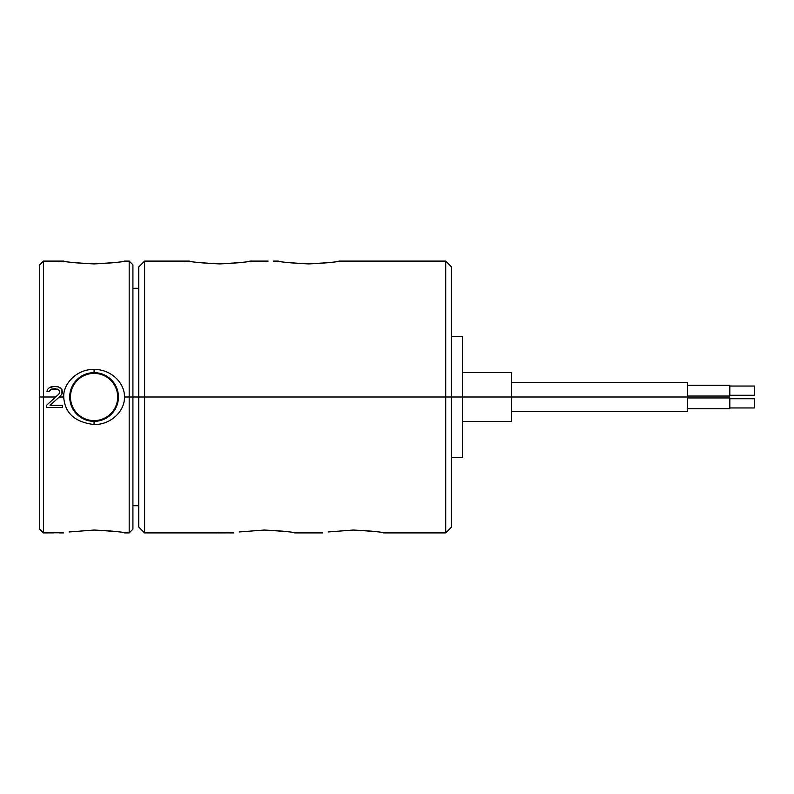 <?xml version="1.0" encoding="UTF-8"?>
<svg xmlns="http://www.w3.org/2000/svg" width="794" height="794" viewBox="0 0 794 794"><rect width="100%" height="100%" fill="white"/><g stroke="black" fill="none" stroke-linecap="round" stroke-linejoin="round"><path stroke-width="1.19" d="M39.7 422.785L39.7 487.526M39.7 517.549L39.7 397L43.432 397L43.432 532.903L43.432 397L55.659 397L46.538 405.317L46.538 407.56L62.379 407.56L62.379 405.317L50.062 405.317L59.312 397L63.728 397C64.731 413.009 74.844 422.19 94.069 424.532C111.428 424.84 125.144 410.29 124.42 397L129.184 397L129.184 532.903L129.184 261.097L129.184 397L124.42 397C125.045 383.72 111.626 369.2 94.069 369.468C77.078 368.882 62.974 383.76 63.728 397L59.312 397L61.942 394.082L61.942 389.586L58.419 386.886L55.779 386.44L50.935 386.886L49.178 387.79L47.412 389.586L46.975 391.382L49.178 391.382L51.382 389.129L57.535 389.129L58.855 390.033L59.739 392.276L58.855 394.082L55.659 397L43.432 397L43.432 261.097L43.432 397L39.7 397L39.7 264.829L43.432 261.097L63.728 261.097M53.575 532.893L43.432 532.903L39.7 529.171L39.7 397M94.069 530.045C111.716 530.888 121.849 531.831 124.469 532.863C125.184 532.258 115.051 531.325 94.069 530.045L69.098 531.96L94.069 530.045C111.716 530.888 121.849 531.831 124.469 532.863C125.184 532.258 115.051 531.325 94.069 530.045M59.739 532.784L46.975 532.784L59.739 532.784M338.998 261.097L445.732 261.097L445.732 397L445.732 261.097L451.568 266.943L451.568 397L144.597 397L144.597 532.903L144.597 397L445.732 397L445.732 532.903L445.732 397L451.568 397L451.568 527.057L445.732 532.903L383.73 532.903M353.141 530.045C370.778 530.888 380.912 531.831 383.542 532.863C384.246 532.258 374.113 531.325 353.141 530.045L328.16 531.96L353.141 530.045C370.778 530.888 380.912 531.831 383.542 532.863C384.246 532.258 374.113 531.325 353.141 530.045M264.154 530.045C281.791 530.888 291.934 531.831 294.554 532.863C295.269 532.258 285.135 531.325 264.154 530.045L239.173 531.96L264.154 530.045C281.791 530.888 291.934 531.831 294.554 532.863C295.269 532.258 285.135 531.325 264.154 530.045M228.94 532.873L225.704 532.903L228.94 532.873M227.55 532.893L217.06 532.784L227.55 532.893M322.543 532.903L294.753 532.903M303.844 532.893L308.3 532.903M225.734 532.903L144.597 532.903L138.752 527.057L138.752 397L144.597 397L144.597 261.097L144.597 397L138.752 397L138.752 266.943L144.597 261.097L189.309 261.097M308.648 263.916C326.136 263.082 336.19 262.159 338.8 261.137C339.504 261.732 329.45 262.655 308.648 263.916C291.041 263.062 280.957 262.129 278.396 261.117C278.277 261.792 288.351 262.725 308.648 263.916C326.136 263.082 336.19 262.159 338.8 261.137C339.504 261.732 329.45 262.655 308.648 263.916C291.041 263.062 280.957 262.129 278.396 261.117C278.277 261.792 288.351 262.725 308.648 263.916M219.66 263.916C237.148 263.082 247.202 262.159 249.812 261.137C250.517 261.732 240.463 262.655 219.66 263.916C202.053 263.062 191.969 262.129 189.409 261.117C189.29 261.792 199.373 262.725 219.66 263.916C237.148 263.082 247.202 262.159 249.812 261.137C250.517 261.732 240.463 262.655 219.66 263.916C202.053 263.062 191.969 262.129 189.409 261.117C189.29 261.792 199.373 262.725 219.66 263.916M276.957 261.157L273.434 261.097L276.957 261.216M268.154 261.097L250.011 261.097M132.916 505.748L138.752 505.748L138.752 511.445L138.752 397L132.916 397L138.752 397M132.916 373.696L132.916 265.345L132.916 397L129.184 397L132.916 397L132.916 529.171L129.184 532.903L124.668 532.903M124.42 261.097L129.184 261.097L132.916 264.829L132.916 397M94.069 263.916C111.567 263.082 121.621 262.159 124.231 261.137C124.936 261.732 114.882 262.655 94.069 263.916C76.472 263.062 66.388 262.129 63.828 261.117C63.699 261.792 73.782 262.725 94.069 263.916C111.567 263.082 121.621 262.159 124.231 261.137C124.936 261.732 114.882 262.655 94.069 263.916C76.472 263.062 66.388 262.129 63.828 261.117C63.699 261.792 73.782 262.725 94.069 263.916M62.379 261.514L59.739 261.276M187.97 261.514L185.33 261.276M265.95 261.325L263.747 261.216M124.42 397C125.045 383.72 111.626 369.2 94.069 369.468L94.069 372.644A24.356 24.356 0 0 1 118.435 397A24.356 24.356 0 0 1 94.069 421.356L94.069 424.532C111.428 424.84 125.144 410.29 124.42 397M94.069 369.468C77.078 368.882 62.974 383.76 63.728 397C64.731 413.009 74.844 422.19 94.069 424.532L94.069 421.356A24.356 24.356 0 0 1 69.713 397A24.356 24.356 0 0 1 94.069 372.644L94.069 369.468M94.069 372.644A24.356 24.356 0 0 0 69.713 397A24.356 24.356 0 0 0 94.069 421.356L94.069 420.612A23.612 23.612 0 0 1 70.468 397A23.612 23.612 0 0 1 94.069 373.388L94.069 372.644L94.069 373.388A23.612 23.612 0 0 1 117.681 397A23.612 23.612 0 0 1 94.069 420.612L94.069 421.356A24.356 24.356 0 0 0 118.435 397A24.356 24.356 0 0 0 94.069 372.644M94.069 420.612A23.612 23.612 0 0 1 70.468 397A23.612 23.612 0 0 1 94.069 373.388A23.612 23.612 0 0 1 117.681 397A23.612 23.612 0 0 1 94.069 420.612M59.312 397L50.062 405.317L62.379 405.317L62.379 407.56L46.538 407.56L46.538 405.317L58.855 394.082L59.739 392.276L58.855 390.033L55.342 388.683L51.382 389.129L49.178 391.382L46.975 391.382L47.412 389.586L49.178 387.79L54.022 386.44L58.419 386.886L60.185 387.79L61.942 389.586L62.379 392.276L61.942 394.082L59.312 397M451.568 292.688L451.568 397L462.396 397L462.396 457.552L451.568 457.552M451.568 336.448L462.396 336.448L462.396 397L451.568 397M687.475 385.249L729.835 385.249L687.475 385.249L687.475 397L511.326 397L687.475 397L687.475 382.321L511.326 382.321L511.326 397L511.326 372.535L462.396 372.535L462.396 337.758L462.396 397L511.326 397L462.396 397M511.326 397L511.326 421.465L462.396 421.465M687.475 396.047L729.835 396.047L687.475 396.047L687.475 411.679L511.326 411.679M687.475 408.751L729.835 408.751L687.475 408.751M729.835 397.953L687.475 397.953L729.835 397.953L729.835 408.751L729.835 397.953M729.835 407.957L754.3 407.957L729.835 407.957M754.3 398.737L729.835 398.737L754.3 398.737L754.3 407.957L754.3 398.737M729.835 385.249L729.835 396.047L729.835 385.249M729.835 395.263L754.3 395.263L729.835 395.263M754.3 386.043L729.835 386.043L754.3 386.043L754.3 395.263L754.3 386.043M314.404 532.893L317.044 532.893M59.411 532.903L63.48 532.903M233.555 532.903L229.387 532.903M278.297 261.097L273.98 261.097M138.752 288.252L132.916 288.252"/></g></svg>
